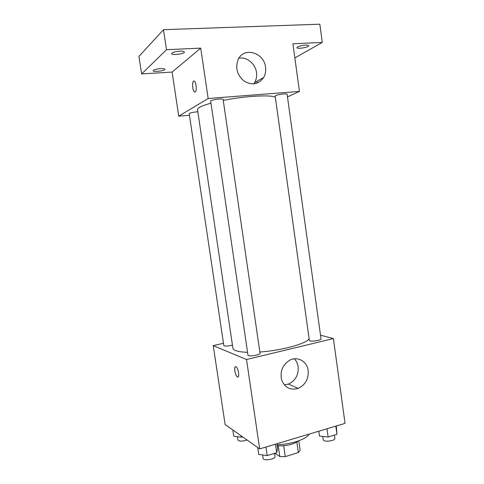 <?xml version="1.0" encoding="UTF-8"?>
<svg xmlns="http://www.w3.org/2000/svg" width="484" height="484" viewBox="0 0 484 484"><rect width="100%" height="100%" fill="white"/><g stroke="black" fill="none" stroke-linecap="round" stroke-linejoin="round"><path stroke-width="0.73" d="M296.843 441.94L298.362 452.57L285.264 456.612L279.812 456.557L274.93 453.218M298.362 452.57L300.153 450.301L298.791 440.797M298.005 441.081C294.653 444.258 283.896 446.629 277.175 445.643M283.691 445.728L285.264 456.612M278.252 445.758L279.812 456.557M277.042 444.687C290.702 444.59 306.59 439.242 309.234 434.075M320.523 335.206L333.397 338.576L345.05 423.367L259.666 448.892L225.108 424.516L213.244 345.612L223.481 343.277M210.988 103.171C201.907 105.693 197.418 107.835 197.514 109.59L232.901 348.202C233.415 350.585 238.303 351.965 247.56 352.322M259.854 351.995C281.676 350.567 306.602 343.64 309.125 338.691M333.397 338.576L246.525 359.527L213.244 345.612M247.983 355.183C247.917 356.944 260.622 355.032 260.053 353.368L223.106 99.377C223.257 98.095 210.177 99.922 210.685 101.114L247.983 355.183M197.835 111.774C193.025 112.173 190.145 112.79 189.202 113.631L223.814 345.546C224.981 346.356 227.855 346.229 232.447 345.146M310.032 340.875L309.367 340.409L275.166 96.08L275.717 95.596C277.998 94.398 287.296 93.291 287.103 94.241L321.031 338.891C321.521 340.107 312.537 341.728 310.032 340.875M246.525 359.527L259.666 448.892M308.175 370.544C308.719 378.942 305.392 384.895 298.192 388.398C290.339 390.546 284.804 387.672 281.585 379.783C279.897 371.198 282.65 364.652 289.862 360.15C297.69 356 307.146 361.475 308.175 370.544M237.94 377.012L237.329 376.867C234.843 375.421 233.572 364.93 236.119 366.842C238.509 368.209 239.864 378.391 237.463 376.945L237.335 376.861C235.236 375.693 233.663 366.878 235.514 366.69M294.314 358.825C296.402 360.961 297.684 363.617 298.162 366.787C298.695 374.943 295.446 380.714 288.416 384.096L284.332 384.925M223.251 100.363C245.243 95.959 271.663 94.555 275.342 97.314M287.472 96.891L299.451 91.409L208.15 98.5L178.741 116.178L189.444 115.252M294.853 57.935L322.271 42.417L319.827 24.2L163.483 29.681L138.95 56.422L141.637 73.913L172.11 72.074L178.741 116.178M256.925 81.348L257.173 83.091M322.271 42.417L292.911 43.796L299.451 91.409M163.483 29.681L166.502 49.725L141.637 73.913M208.15 98.5L200.739 48.122L166.502 49.725M265.541 67.203C266.037 71.045 265.389 74.524 263.586 77.621C258.474 84.476 251.964 85.62 244.069 81.07C236.972 74.911 235.049 67.639 238.297 59.254C244.148 46.537 264.191 52.665 265.541 67.203M200.739 48.122L172.11 72.074M195.209 91.984L194.362 91.887C192.009 90.218 192.112 79.049 194.483 81.239C196.335 82.51 196.915 91.167 195.209 91.984M194.907 92.093L194.368 91.887C192.342 90.496 191.948 80.901 193.939 81.028M238.89 58.213C246.755 56.61 255.461 63.785 256.502 72.54C256.986 76.266 256.357 79.636 254.602 82.649L253.767 83.877M160.525 68.631C163.156 68.516 164.59 68.734 164.832 69.291C165.334 70.815 153.15 72.304 153.168 70.712C153.682 69.726 156.138 69.037 160.525 68.631M179.836 51.165C182.613 51.068 184.126 51.352 184.38 52.006C184.948 53.857 171.608 55.551 171.596 53.627C172.195 52.411 174.942 51.594 179.836 51.165M305.525 45.109C307.503 45.036 308.568 45.23 308.713 45.702C309.191 47.281 296.867 49.338 296.916 47.674C297.739 46.446 300.612 45.593 305.525 45.109M336.295 425.987L336.955 434.329L328.134 437.016L319.464 436.054L318.787 431.22M335.823 426.126L336.955 434.329M326.984 428.77L328.134 437.016M322.804 436.423L323.27 439.732C323.336 442.418 335.491 440.96 334.825 438.341L334.377 435.11M276.902 443.743L277.622 448.698L276.715 452.673L267.174 455.577L258.734 454.409L257.718 447.519M275.475 444.167L276.715 452.673M265.922 447.022L267.174 455.577M262.624 454.948L263.121 458.312C263.229 461.228 275.783 459.28 275.051 456.466L274.597 453.32M242.52 436.798L241.244 437.167L233.748 436.253L232.804 429.949M241.032 435.751L241.244 437.167M237.42 436.701L237.91 439.992C239.374 441.523 242.405 441.517 247.009 439.968M288.416 384.096L298.192 388.398M254.602 82.649L263.586 77.621"/></g></svg>

